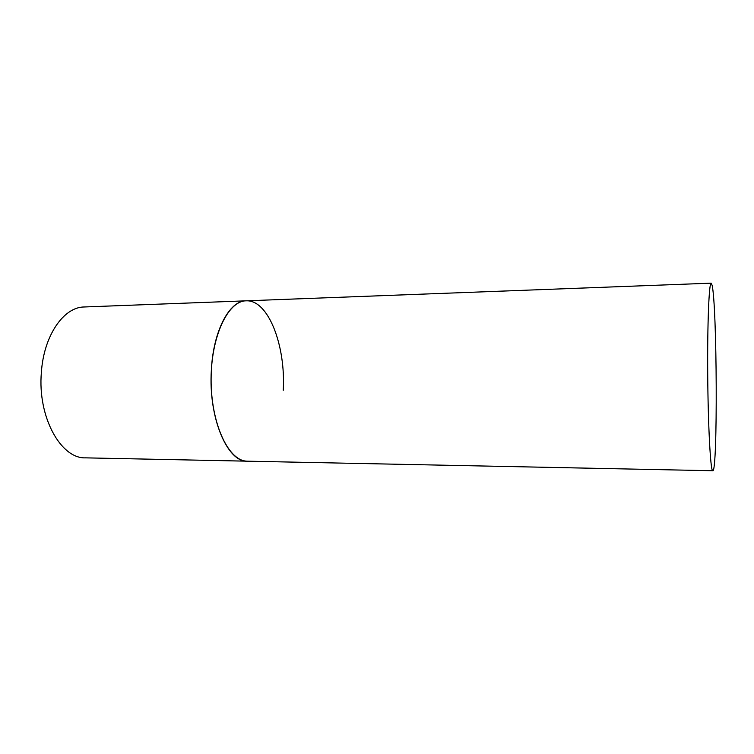 <?xml version="1.0" encoding="UTF-8"?>
<svg xmlns="http://www.w3.org/2000/svg" width="754" height="754" viewBox="0 0 754 754"><rect width="100%" height="100%" fill="white"/><g stroke="black" fill="none" stroke-linecap="round" stroke-linejoin="round"><path stroke-width="1.13" d="M712.794 470.835C717.836 472.013 717.092 305.276 712.078 285.201L711.173 283.165C709.043 282.354 707.318 323.466 707.714 374.747C708.091 426.019 710.457 469.469 712.596 470.732L85.588 457.857C60.904 458.941 37.474 417.028 41.366 372.485C43.741 335.436 63.779 306.925 84.288 306.972L246.096 300.827C228.085 300.837 211.101 336.161 211.101 379.394C210.894 422.608 227.765 459.582 245.851 461.09L247.482 461.203C227.501 462.541 208.264 417.895 211.346 370.327C213.203 330.77 229.499 300.563 246.096 300.827C268.339 299.479 285.823 345.634 283.259 390.261M246.096 300.827L711.173 283.165"/></g></svg>
